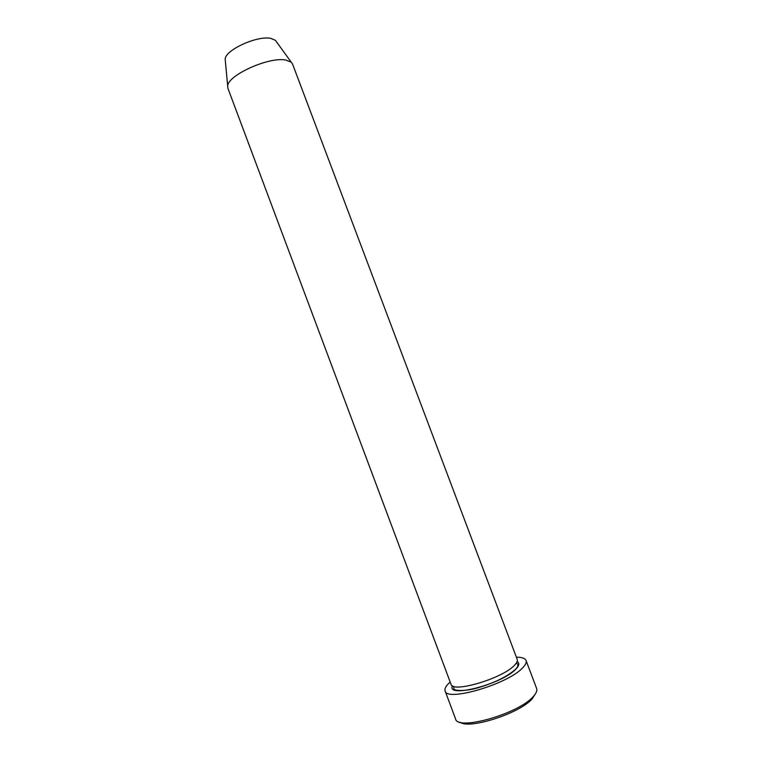 <?xml version="1.0" encoding="UTF-8"?>
<svg xmlns="http://www.w3.org/2000/svg" width="762" height="762" viewBox="0 0 762 762"><rect width="100%" height="100%" fill="white"/><g stroke="black" fill="none" stroke-linecap="round" stroke-linejoin="round"><path stroke-width="1.14" d="M535.457 693.763L532.143 698.849C519.674 713.48 468.773 729.767 459.934 722.157M445.113 690.934L455.571 718.918C457.19 731.168 518.427 713.899 533.162 696.649C536.238 693.334 537.391 690.61 536.61 688.457L526.056 660.511C526.761 662.454 525.532 664.988 522.389 668.112C507.302 684.352 446.322 702.088 445.113 690.934C444.37 688.667 446.018 685.752 450.047 682.181L450.19 682.057M514.112 665.655C501.577 678.818 452.085 693.258 451.028 684.305L227.886 88.249L227.676 86.058C227.619 75.248 268.948 56.578 285.702 60.036L291.227 62.17L292.513 63.96L517.227 659.416C517.798 661.006 516.76 663.083 514.112 665.655M276.454 41.767L275.368 40.272L270.872 38.405C257.413 35.271 225.142 50.006 225.181 59.131L225.352 60.97M516.379 657.177C521.875 657.177 525.104 658.292 526.056 660.511M517.15 661.559C519.77 663.121 519.236 665.75 515.541 669.436C501.329 684.409 445.922 698.506 452.504 685.857M516.531 662.797L517.865 664.559C518.15 665.94 517.293 667.579 515.303 669.465C507.425 676.427 495.319 682.438 479.003 687.476C464.258 692.01 452.752 690.61 453.933 688.581L453.781 686.381M275.368 40.272L291.227 62.17M225.181 59.131L227.676 86.058"/></g></svg>
